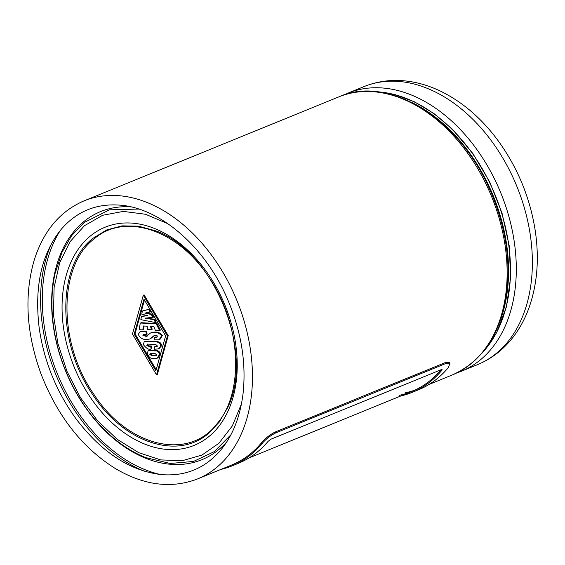 <?xml version="1.0" encoding="UTF-8"?>
<svg xmlns="http://www.w3.org/2000/svg" width="565" height="565" viewBox="0 0 565 565"><rect width="100%" height="100%" fill="white"/><g stroke="black" fill="none" stroke-linecap="round" stroke-linejoin="round"><path stroke-width="0.85" d="M145.904 331.599L146.709 331.267L140.925 331.281L146.709 331.267L147.098 334.205L146.293 334.537L145.904 331.599L141.864 331.373L140.12 331.613L138.404 334.148C139.124 337.136 141.497 338.979 145.53 339.692L149.746 339.021L154.351 335.412L156.102 335.207L157.515 336.048L156.456 337.326L154.393 337.362L154.415 339.869L158.362 339.84L159.281 339.586L161.548 335.808C158.984 332.439 155.213 331.556 150.234 333.152L146.37 336.472L142.917 335.335L143.256 334.72M143.722 335.003L147.175 336.147L143.722 335.003L143.778 334.6L142.917 335.335L144.463 334.551L146.293 334.537M160.086 339.261L162.353 335.483C159.789 332.114 156.018 331.224 151.039 332.827C156.018 331.224 159.789 332.114 162.353 335.483L160.086 339.261L159.281 339.586M151.448 332.63L150.234 333.152M155.198 337.037L157.261 337.001L154.393 337.362M150.551 338.696L154.754 335.271L149.746 339.021M143.976 299.231L165.637 335.885L155.862 370.802L134.23 334.148L143.976 299.231M135.035 333.823L144.463 300.05L135.035 333.823L156.187 369.658L135.035 333.823L134.23 334.148M143.305 295.184L132.457 334.056L156.533 374.849L167.41 335.984L143.305 295.184L144.11 294.852L168.215 335.652L167.41 335.984M144.11 294.852L168.215 335.652L157.338 374.524L156.533 374.849M168.215 335.652L157.338 374.524M208.534 433.426C177.579 460.539 123.551 442.67 92.611 394.483C56.684 342.969 56.881 265.592 93.119 238.211L106.665 229.955L121.962 225.873L138.411 226.141L155.396 230.753C213.634 250.57 255.338 352.744 227.603 407.655L219.262 422.083L208.534 433.426M230.901 434.782L214.206 451.654L193.498 461.443L170.22 463.462L145.699 457.601C137.267 454.253 129.039 449.684 121.023 443.892C102.427 430.276 86.897 412.09 74.446 389.32C61.239 364.644 53.816 338.958 52.171 312.254C51.415 298.56 52.39 285.593 55.102 273.368L61.952 252.371L71.593 235.718L84.051 222.582L109.433 209.827L138.736 209.057M145.699 457.601L143.114 456.534M156.512 355.378L152.253 355.152L150.636 354.107L149.831 354.432L150.636 354.107L150.735 353.337L150.636 354.107L152.253 355.152L156.738 355.385L155.714 355.703L151.448 355.477L149.831 354.432L150.693 353.337L155.156 353.584L156.837 355.074L156.441 355.632M159.04 348.619L161.11 346.352C161.887 344.05 160.799 342.489 157.833 341.67L145.127 341.196L157.833 341.67C160.799 342.489 161.887 344.05 161.11 346.352L159.04 348.619L158.235 348.944L160.312 346.677C161.089 344.375 159.994 342.814 157.035 341.995L145.276 341.345L144.322 341.521L143.27 344.53C146.434 348.556 149.047 350.039 151.102 348.979L150.65 346.331L148.129 346.211L146.667 345.208L147.712 344.078L155.792 344.523L157.324 345.914L156.533 346.91L154.393 346.79L154.52 349.227L158.235 348.944M155.191 346.465L157.218 346.578L154.393 346.79M150.65 346.331L151.455 345.999L148.927 345.886L147.472 344.883L147.585 344.064L147.472 344.883L148.927 345.886L151.455 345.999L151.907 348.654L151.102 348.979M147.119 344.127L147.712 344.078M150.262 353.415L150.693 353.337M156.837 355.074L155.714 355.703M151.067 358.224L157.006 358.288L158.836 355.576C159.577 353.231 158.793 351.691 156.498 350.95L148.094 350.639L147.451 353.641C148.312 356.049 149.513 357.574 151.067 358.224M149.619 350.201L157.303 350.625L148.814 350.533M157.812 357.956L159.634 355.251C160.375 352.906 159.598 351.359 157.303 350.625C159.598 351.359 160.375 352.906 159.634 355.251L157.812 357.956L157.006 358.288M142.239 316.202L146.964 315.524L141.434 316.534L140.847 319.642L155.495 322.566L154.068 319.755L144.986 318.13L152.797 317.403L151.307 314.486L144.845 313.095L150.135 312.035L148.8 309.443L142.331 310.99L141.836 314.189L147.486 315.666L141.434 316.534M142.331 310.99L149.605 309.112L150.94 311.711L150.135 312.035M151.307 314.486L152.112 314.161L146.053 312.848L152.112 314.161L153.602 317.078L152.797 317.403M154.068 319.755L154.874 319.423L146.723 317.968L154.874 319.423L156.293 322.234L155.495 322.566M143.136 310.665L148.8 309.443M143.644 329.586L144.061 326.019L143.644 329.586L142.839 329.918L143.298 325.977L147.19 326.196L147.472 329.48L151.364 329.586L150.558 326.351L153.772 326.528L155.375 330.348L159.577 330.476L156.258 323.9L140.282 323.018L139.138 329.713L142.839 329.918M141.088 322.693L157.056 323.568L140.282 323.018M157.056 323.568L160.382 330.144L157.056 323.568L156.258 323.9M160.382 330.144L159.577 330.476M152.162 329.261L151.455 326.401L152.162 329.261L151.364 329.586M149.605 309.112L150.94 311.711M152.112 314.161L153.602 317.078M154.874 319.423L156.293 322.234M151.455 345.999L151.907 348.654M146.709 331.267L147.098 334.205M220.809 469.444A151.138 104.518 -112.2 0 0 232.074 465.885A151.138 104.518 -112.2 0 0 261.757 443.892C265.635 439.33 270.225 435.7 275.515 433.002L445.841 363.486L449.924 363.57L449.507 362.624L445.418 362.532L275.091 432.055C269.795 434.76 265.218 438.398 261.355 442.967A150.17 103.854 67.8 0 1 231.707 464.995A150.17 103.854 -112.2 0 0 261.355 442.967A150.17 103.854 67.8 0 1 231.707 464.995L197.559 478.929A150.17 103.854 -112.2 0 0 234.454 294.746A150.17 103.854 -112.2 0 0 84.058 200.857A150.17 103.854 -112.2 0 0 80.004 202.658M414.851 390.147A150.17 103.854 67.8 0 1 405.508 392.76A150.17 103.854 -112.2 0 0 414.851 390.147M449.507 362.631L445.418 362.532L449.507 362.624M449.924 363.57L448.151 367.815A151.138 104.518 67.8 0 1 418.46 389.808L412.033 392.428A151.138 104.518 -112.2 0 0 441.724 370.435L442.098 369.63L441.3 369.651L270.974 439.175L268.191 441.272A151.138 104.518 67.8 0 1 238.501 463.258L232.074 465.885M400.776 395.987A151.138 104.518 -112.2 0 0 412.033 392.428M399.081 395.38A150.17 103.854 -112.2 0 0 411.673 391.538A150.17 103.854 -112.2 0 0 441.152 369.715M162.353 335.483L161.548 335.808M152.557 337.241L151.752 337.573M142.67 331.048L141.864 331.373M94.044 238.931C58.139 266.066 57.941 342.736 93.536 393.784C127.379 446.859 188.456 461.414 217.045 423.708C244.751 391.849 240.951 323.823 209.036 277.57C178.378 229.814 124.922 211.946 94.044 238.931M208.902 436.568A117.824 81.48 67.8 0 1 64.149 331.895A117.824 81.48 67.8 0 1 175.899 240.4A117.824 81.48 67.8 0 1 208.902 436.568M167.883 223.712L145.523 214.262L123.325 211.402L102.632 215.286L84.411 225.732L69.989 241.771L59.713 262.711L54.099 287.557L53.47 314.839L57.849 343.329L66.995 371.375L80.449 397.64L97.526 420.727L117.266 439.365L138.757 452.685L160.75 459.917L182.213 460.729L201.959 455.065L218.966 443.221L232.335 425.911L241.446 403.947M226.812 441.823A133.997 92.667 67.8 0 1 81.981 402.322A133.997 92.667 67.8 0 1 83.867 221.579A133.997 92.667 67.8 0 1 130.925 206.903M60.639 229.983A146.568 101.361 -112.2 0 0 57.411 373.938A146.568 101.361 -112.2 0 0 160.446 474.515M144.456 471.224A147.769 102.194 67.8 0 1 51.514 243.522M148.927 345.886L148.129 346.211M147.472 344.883L146.667 345.208M161.11 346.352L160.312 346.677M152.253 355.152L151.448 355.477M157.303 350.625L156.498 350.95M159.634 355.251L158.836 355.576M452.247 374.976C484.254 360.47 502.645 331.069 507.419 286.773C509.997 254.857 504.255 222.737 490.187 190.412C458.434 116.574 387.103 74.75 338.746 96.905A150.17 103.854 67.8 0 1 489.135 190.793A150.17 103.854 67.8 0 1 452.247 374.976L428.997 384.468M376.163 91.763A147.769 102.194 67.8 0 1 451.668 128.968A147.769 102.194 67.8 0 1 482.574 352.461M500.519 319.903A147.769 102.194 -112.2 0 0 449.74 129.759A147.769 102.194 -112.2 0 0 411.744 102.456M456.753 372.964L461.407 371.24A150.17 103.854 -112.2 0 0 490.074 350.364A150.17 103.854 -112.2 0 0 476.556 149.082A150.17 103.854 -112.2 0 0 347.906 93.168L343.379 95.188M363.973 86.607A150.17 103.854 67.8 0 1 505.965 163.575A150.17 103.854 67.8 0 1 506.141 343.81A150.17 103.854 67.8 0 1 477.474 364.679C491.543 358.846 503.408 349.679 513.069 337.185C519.539 328.781 524.73 319.303 528.649 308.758C537.251 285.021 539.448 258.968 535.225 230.605C530.062 197.856 517.808 168.038 498.457 141.158C481.542 118.078 461.697 101.163 438.941 90.407C428.899 85.76 418.7 82.723 408.347 81.296C392.809 79.192 378.013 80.965 363.973 86.607L347.906 93.168M441.724 370.435L441.364 369.63M261.757 443.892L261.355 442.967M445.841 363.486L445.418 362.532M275.515 433.002L275.091 432.055M140.925 331.281L140.12 331.613M61.564 253.247L61.952 252.371M145.127 341.196L144.329 341.521M148.899 350.314L148.094 350.639M197.559 478.929C171.541 488.887 144.209 485.469 115.571 468.675C82.377 447.897 57.524 416.313 41.026 373.924C26.273 333.223 24.013 295.248 34.246 259.999C43.533 230.859 60.137 211.148 84.058 200.857L338.746 96.905M227.066 298.136C241.078 330.483 246.411 362.264 243.07 393.494C240.139 417.288 232.392 436.505 219.834 451.16C204.403 468.576 185.066 476.408 161.83 474.649C130.367 471.168 101.757 452.544 76.007 418.778C56.302 391.524 44.028 361.275 39.197 328.032C34.197 286.257 41.641 253.219 61.536 228.924C76.904 211.402 96.198 203.464 119.413 205.109C159.401 207.609 204.636 246.135 227.066 298.136M375.224 91.671L394.822 94.539L414.583 101.898L433.885 113.501L452.099 128.968L472.785 153.405L489.735 182.001L502.073 213.28L509.171 245.62L510.64 277.351L506.417 306.844L496.699 332.566L481.966 353.189M461.407 371.24L477.474 364.679M411.673 391.538L249.031 457.925"/></g></svg>
